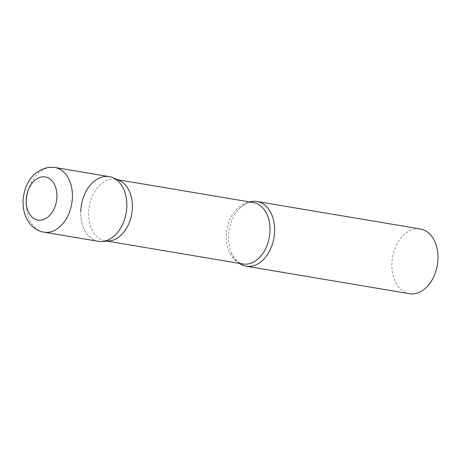 <?xml version="1.0" encoding="UTF-8"?>
<svg xmlns="http://www.w3.org/2000/svg" width="461" height="461" viewBox="0 0 461 461"><rect width="100%" height="100%" fill="white"/><g stroke="black" fill="none" stroke-linecap="round" stroke-linejoin="round"><path stroke-width="0.35" stroke-dasharray="2.31 1.73" d="M109.24 176.621A32.806 22.727 -80.4 0 0 104.756 176.505A32.806 22.727 -80.4 0 0 80.957 208.395A32.806 22.727 -80.4 0 0 98.349 241.328M109.003 240.976A31.146 21.575 99.6 0 1 105.327 240.815A31.146 21.575 99.6 0 1 88.621 212.59A31.146 21.575 99.6 0 1 115.671 179.392A31.146 21.575 99.6 0 1 119.197 180.441M239.357 263.381A32.806 22.727 99.6 0 1 231.192 252.495A32.806 22.727 99.6 0 1 228.529 236.47A32.806 22.727 99.6 0 1 238.423 209.565A32.806 22.727 99.6 0 1 249.701 201.953M409.46 293.703A32.806 22.727 99.6 0 1 391.867 263.969A32.806 22.727 99.6 0 1 420.357 228.996M102.221 241.495A32.806 22.727 99.6 0 1 80.75 211.593M54.796 167.458A32.806 22.727 -80.4 0 0 50.312 167.343A32.806 22.727 -80.4 0 0 26.513 199.227A32.806 22.727 -80.4 0 0 43.899 232.16M231.192 252.495C235.675 262.367 240.7 263.646 242.959 263.986A31.146 21.575 99.6 0 1 226.259 235.761A31.146 21.575 99.6 0 1 253.302 202.558C251.055 202.143 245.886 201.705 238.423 209.565M115.671 179.392L117.48 179.698M105.327 240.815L107.142 241.12"/><path stroke-width="0.69" d="M43.899 232.16L98.349 241.328A32.806 22.727 -80.4 0 0 102.832 241.437A32.806 22.727 -80.4 0 0 126.631 209.553A32.806 22.727 -80.4 0 0 109.24 176.621L54.796 167.458L48.757 167.297C35.128 170.305 26.761 179.623 23.661 195.268C22.779 200.374 22.831 205.387 23.816 210.302C24.727 214.791 26.415 218.808 28.887 222.363C30.605 225.325 36.863 231.209 43.899 232.16A32.806 22.727 -80.4 0 0 48.382 232.275A32.806 22.727 -80.4 0 0 72.187 200.385A32.806 22.727 -80.4 0 0 54.796 167.458M112.957 177.727L119.197 180.441A31.146 21.575 99.6 0 1 132.37 207.617A31.146 21.575 99.6 0 1 109.003 240.976L102.221 241.495A32.806 22.727 99.6 0 0 126.833 206.355A32.806 22.727 99.6 0 0 112.957 177.727A32.806 22.727 99.6 0 0 80.75 211.593M249.701 201.953A32.806 22.727 99.6 0 1 257.019 201.503A32.806 22.727 99.6 0 1 274.612 231.232A32.806 22.727 99.6 0 1 246.128 266.204A32.806 22.727 99.6 0 1 239.357 263.381M257.019 201.503L420.357 228.996A32.806 22.727 99.6 0 1 437.95 258.73A32.806 22.727 99.6 0 1 409.46 293.703L246.128 266.204M40.925 220.145A21.869 15.15 -80.4 0 0 56.934 196.749A21.869 15.15 -80.4 0 0 42.21 176.857A21.869 15.15 -80.4 0 0 26.208 200.247A21.869 15.15 -80.4 0 0 40.925 220.145M117.48 179.698L253.302 202.558A31.146 21.575 99.6 0 1 270.008 230.788A31.146 21.575 99.6 0 1 242.959 263.986L107.142 241.12"/></g></svg>
